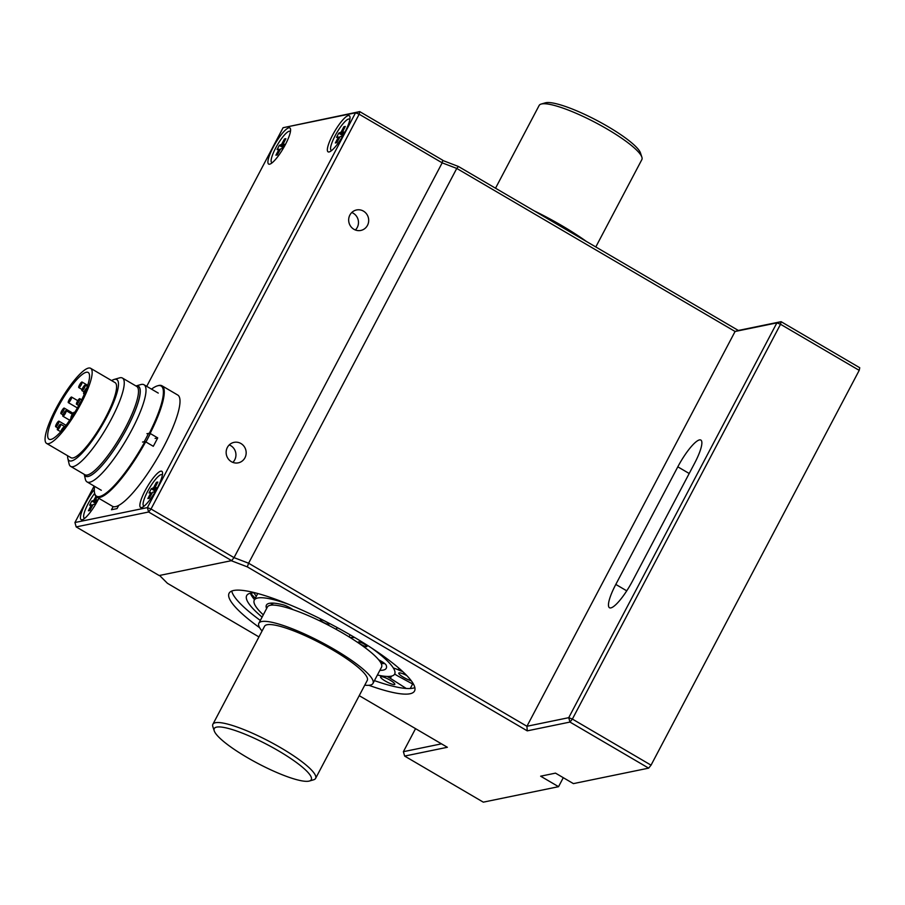 <?xml version="1.0" encoding="UTF-8"?>
<svg xmlns="http://www.w3.org/2000/svg" width="905" height="905" viewBox="0 0 905 905"><rect width="100%" height="100%" fill="white"/><g stroke="black" fill="none" stroke-linecap="round" stroke-linejoin="round"><path stroke-width="1.36" d="M150.264 433.529A57.162 12.738 120.4 0 1 145.886 441.957M144.189 441.719A56.314 12.557 -59.6 0 0 148.578 433.325M85.342 479.198A56.314 12.557 -59.6 0 0 87.072 481.935A56.314 12.557 -59.6 0 0 126.372 439.683A56.314 12.557 -59.6 0 0 143.997 384.749A56.314 12.557 -59.6 0 0 140.773 384.58L135.965 385.971A52.128 11.618 -59.6 0 1 122.039 437.149A52.128 11.618 -59.6 0 1 84.244 474.356L85.342 479.198M136.022 386.005L136.757 385.994A52.038 11.595 120.4 0 1 122.017 437.138A52.038 11.595 120.4 0 1 84.618 475.012L84.256 474.356M67.603 455.724A47.015 10.475 -59.6 0 0 67.818 458.428L69.097 463.903A51.2 11.414 -59.6 0 0 70.669 466.392L84.912 474.74A51.2 11.414 -59.6 0 0 120.637 436.334A51.2 11.414 -59.6 0 0 136.666 386.39L122.424 378.041A51.2 11.414 -59.6 0 0 119.483 377.894L114.087 379.455A47.015 10.475 -59.6 0 0 111.62 380.586M145.931 441.979A57.411 12.794 -59.6 0 0 150.321 433.552M79.402 387.329A3.224 0.724 -59.6 0 0 81.473 384.342A3.224 0.724 -59.6 0 0 82.038 382.023A3.224 0.724 -59.6 0 0 79.787 384.444A3.224 0.724 -59.6 0 0 78.78 387.589A3.224 0.724 -59.6 0 0 79.402 387.329M61.563 413.381A3.224 0.724 -59.6 0 0 63.633 410.406A3.224 0.724 -59.6 0 0 64.198 408.087A3.224 0.724 -59.6 0 0 61.947 410.508A3.224 0.724 -59.6 0 0 60.94 413.653A3.224 0.724 -59.6 0 0 61.563 413.381M56.302 426.459A3.224 0.724 -59.6 0 0 58.384 423.483A3.224 0.724 -59.6 0 0 58.949 421.164A3.224 0.724 -59.6 0 0 56.698 423.585A3.224 0.724 -59.6 0 0 55.691 426.73A3.224 0.724 -59.6 0 0 56.302 426.459M63.916 428.054A3.224 0.724 -59.6 0 0 63.859 427.296A3.224 0.724 -59.6 0 0 62.219 428.766A3.224 0.724 -59.6 0 0 60.59 431.945M80.511 402.103A3.224 0.724 -59.6 0 0 78.373 406.119M82.593 390.394A3.224 0.724 -59.6 0 0 84.663 387.419A3.224 0.724 -59.6 0 0 85.228 385.1A3.224 0.724 -59.6 0 0 82.977 387.521A3.224 0.724 -59.6 0 0 81.97 390.666A3.224 0.724 -59.6 0 0 82.593 390.394M68.938 402.352A3.224 0.724 -59.6 0 0 71.009 399.377A3.224 0.724 -59.6 0 0 71.574 397.057A3.224 0.724 -59.6 0 0 69.323 399.478A3.224 0.724 -59.6 0 0 68.316 402.623A3.224 0.724 -59.6 0 0 68.938 402.352M63.486 415.938A3.224 0.724 -59.6 0 0 65.556 412.963A3.224 0.724 -59.6 0 0 66.122 410.644A3.224 0.724 -59.6 0 0 63.87 413.053A3.224 0.724 -59.6 0 0 62.864 416.21A3.224 0.724 -59.6 0 0 63.486 415.938M58.033 429.513A3.224 0.724 -59.6 0 0 60.103 426.538A3.224 0.724 -59.6 0 0 60.669 424.219A3.224 0.724 -59.6 0 0 58.418 426.64A3.224 0.724 -59.6 0 0 57.411 429.785A3.224 0.724 -59.6 0 0 58.033 429.513M74.38 413.019A3.224 0.724 -59.6 0 0 74.323 412.261A3.224 0.724 -59.6 0 0 72.072 414.682A3.224 0.724 -59.6 0 0 71.065 417.827A3.224 0.724 -59.6 0 0 71.337 417.805M77.14 403.981A3.224 0.724 -59.6 0 0 79.21 401.006A3.224 0.724 -59.6 0 0 79.776 398.675A3.224 0.724 -59.6 0 0 77.525 401.096A3.224 0.724 -59.6 0 0 76.518 404.241A3.224 0.724 -59.6 0 0 77.14 403.981M86.733 388.155A3.224 0.724 -59.6 0 0 84.493 390.949A3.224 0.724 -59.6 0 0 83.69 393.72A3.224 0.724 -59.6 0 0 84.312 393.449A3.224 0.724 -59.6 0 0 84.855 392.872M49.413 422.669A43.542 9.706 120.4 0 1 71.586 383.833A43.542 9.706 120.4 0 1 90.613 368.29A43.542 9.706 120.4 0 1 76.982 410.757A43.542 9.706 120.4 0 1 46.596 443.416A43.542 9.706 120.4 0 1 49.413 422.669M51.54 420.802A38.7 8.631 120.4 0 1 71.257 386.277A38.7 8.631 120.4 0 1 88.17 372.464A38.7 8.631 120.4 0 1 76.054 410.214A38.7 8.631 120.4 0 1 49.051 439.242A38.7 8.631 120.4 0 1 51.54 420.802M67.818 458.428A47.015 10.475 -59.6 0 0 102.061 425.452A47.015 10.475 -59.6 0 0 114.087 379.455M90.613 368.29L115.026 382.589A43.542 9.706 120.4 0 1 101.394 425.056A43.542 9.706 120.4 0 1 71.02 457.726L46.596 443.416M70.669 466.392A51.2 11.414 -59.6 0 0 106.394 427.986A51.2 11.414 -59.6 0 0 122.424 378.041M94.606 493.123A63.859 14.231 120.4 0 0 144.958 441.561L145.682 441.832A64.504 14.378 120.4 0 1 96.767 497.105A64.504 14.378 120.4 0 1 94.799 493.972L94.606 493.123A63.859 14.231 120.4 0 1 94.573 486.336M144.958 441.561L142.526 442.059M155.094 438.427L157.708 437.884A64.504 14.378 120.4 0 1 153.284 446.289L145.682 441.832M157.708 437.884L150.117 433.438L146.949 433.653M151.508 389.139A63.859 14.231 120.4 0 1 157.447 385.847A63.859 14.231 120.4 0 1 149.382 433.156M157.447 385.847L158.273 385.609A64.504 14.378 120.4 0 1 161.972 385.79L177.708 395.01A64.504 14.378 120.4 0 1 163.681 446.844A64.504 14.378 120.4 0 1 112.503 506.325L96.767 497.105M161.972 385.79A64.504 14.378 120.4 0 1 150.117 433.438M595.807 246.952L641.849 159.608A58.056 11.132 -152.2 0 0 641.871 157.165A58.056 11.132 -152.2 0 0 596.531 123.137A58.056 11.132 -152.2 0 0 541.665 103.939A58.056 11.132 -152.2 0 0 541.156 104.064A58.056 11.132 -152.2 0 0 539.142 105.466L495.521 188.217M641.871 157.165L640.502 153.002A54.832 10.509 -152.2 0 0 596.881 120.444A54.832 10.509 -152.2 0 0 545.364 102.842L541.156 104.064M382.034 661.691A64.504 12.365 27.8 0 1 380.722 661.804M272.315 604.653A64.504 12.365 27.8 0 1 271.489 603.103M262.054 631.023A64.504 12.365 27.8 0 1 258.864 623.251A64.504 12.365 27.8 0 1 261.658 621.554A64.504 12.365 27.8 0 1 328.164 645.899A64.504 12.365 27.8 0 1 372.973 683.411A64.504 12.365 27.8 0 1 364.749 685.175M214.247 730.867L212.867 726.704A58.056 11.132 27.8 0 1 212.89 724.26L264.565 626.26A58.056 11.132 27.8 0 1 267.088 624.733A58.056 11.132 27.8 0 1 326.943 646.645A58.056 11.132 27.8 0 1 367.272 680.402L315.596 778.402A58.056 11.132 27.8 0 1 313.594 779.805L309.374 781.026A54.832 10.509 27.8 0 1 257.868 763.435A54.832 10.509 27.8 0 1 214.247 730.867A54.832 10.509 27.8 0 1 216.657 727.111A54.832 10.509 27.8 0 1 277.812 750.449A54.832 10.509 27.8 0 1 309.374 781.026M258.864 623.251L267.416 607.006A64.504 12.365 27.8 0 1 270.222 605.309A64.504 12.365 27.8 0 1 336.728 629.665A64.504 12.365 27.8 0 1 381.537 667.177L372.973 683.411M212.89 724.26A58.056 11.132 27.8 0 1 215.413 722.722A58.056 11.132 27.8 0 1 275.278 744.645A58.056 11.132 27.8 0 1 315.596 778.402M534.063 210.786A80.624 15.464 27.8 0 1 586.44 241.477M358.572 641.883A4.842 0.928 27.8 0 1 363.561 643.715A4.842 0.928 27.8 0 1 366.921 646.532A4.842 0.928 27.8 0 1 362.215 645.095A4.842 0.928 27.8 0 1 358.369 642.018A4.842 0.928 27.8 0 1 358.572 641.883M320.596 619.642A4.842 0.928 27.8 0 1 325.585 621.464A4.842 0.928 27.8 0 1 328.945 624.28A4.842 0.928 27.8 0 1 324.239 622.844A4.842 0.928 27.8 0 1 320.381 619.767A4.842 0.928 27.8 0 1 320.596 619.642M371.57 648.025A79.335 15.215 27.8 0 1 394.659 674.089A79.335 15.215 27.8 0 1 377.408 675.006M263.287 614.846A79.335 15.215 27.8 0 1 254.294 600.094A79.335 15.215 27.8 0 1 288.853 604.416M335.755 629.122L337.622 627.799M266.613 608.545A67.728 12.987 27.8 0 1 266.421 605.117A67.728 12.987 27.8 0 1 283.186 604.823A8.066 1.55 27.8 0 1 291.795 608.85A8.066 1.55 27.8 0 0 293.231 609.721M384.761 663.591A67.728 12.987 27.8 0 1 381.141 663.422M272.1 605.049A67.728 12.987 27.8 0 1 270.821 603.149M378.641 659.756A8.066 1.55 27.8 0 0 380.145 660.605A8.066 1.55 27.8 0 1 386.175 665.164A67.728 12.987 27.8 0 1 386.243 668.297A67.728 12.987 27.8 0 1 379.885 670.311M350.144 634.835L349.07 636.882M350.031 637.482L354.783 637.561M442.692 160.445L458.428 166.486L738.344 330.461L781.083 321.671L859.75 367.747L859.207 370.36L780.529 324.273L572.379 719.068L569.969 722.066L648.647 768.141L573.408 783.617L555.5 773.13L540.636 776.196L558.543 786.683L563.283 777.689M859.207 370.36L651.046 765.155L572.379 719.068L568.736 717.676L776.886 322.881L735.086 331.479L456.754 168.432L248.603 563.227L526.936 726.274L568.736 717.676L569.969 722.066L527.242 730.855L247.325 566.881L231.25 560.704L159.563 575.456L167.436 583.306L258.943 636.916M359.228 695.662L447.364 747.281L404.637 756.071L483.304 802.158L558.543 786.683M259.633 627.708A104.822 20.102 27.8 0 1 229.101 593.25A104.822 20.102 27.8 0 1 352.011 635.921A104.822 20.102 27.8 0 1 414.535 691.013A104.822 20.102 27.8 0 1 368.867 685.289M415.542 728.649L403.392 751.682L441.493 743.842M247.325 566.881L248.603 563.227L234.033 557.638L442.183 162.843L456.754 168.432L458.428 166.486M738.344 330.461L735.086 331.479L526.936 726.274L527.242 730.855M677.811 466.822L615.807 584.426A29.028 6.471 -59.6 0 0 609.495 607.753A29.028 6.471 -59.6 0 0 632.527 580.987L694.531 463.383A29.028 6.471 -59.6 0 0 700.832 440.056A29.028 6.471 -59.6 0 0 677.811 466.822L689.191 473.496M648.647 768.141L651.046 765.155M780.529 324.273L776.886 322.881L781.083 321.671L780.529 324.273M403.392 751.682L404.637 756.071M414.863 687.608A104.822 20.102 27.8 0 1 374.444 680.628M260.323 620.457A104.822 20.102 27.8 0 1 231.737 591.056M387.148 676.454A11.29 2.161 27.8 0 1 390.372 678.343L406.255 688.467M380.903 676.623A8.066 1.55 27.8 0 1 389.218 679.666A8.066 1.55 27.8 0 1 394.818 684.35A8.066 1.55 27.8 0 1 386.967 681.963A8.066 1.55 27.8 0 1 380.553 676.827A8.066 1.55 27.8 0 1 380.903 676.623M413.721 684.576L398.935 676.589A11.29 2.161 27.8 0 1 394.693 674.044M254.52 599.676A92.559 17.749 27.8 0 1 250.357 593.228M412.635 683.988L410.248 688.513M402.623 671.487A11.29 2.161 27.8 0 1 398.143 669.791L398.958 668.229M393.336 668.003A11.29 2.161 27.8 0 1 398.143 669.791M411.209 680.684A8.066 1.55 27.8 0 1 402.985 676.974A8.066 1.55 27.8 0 1 398.766 673.082A8.066 1.55 27.8 0 1 399.116 672.867A8.066 1.55 27.8 0 1 406.798 675.571M262.099 617.108A92.559 17.749 27.8 0 1 246.692 595.592A92.559 17.749 27.8 0 1 255.187 592.832M250.628 593.171A94.437 18.111 -152.2 0 0 255.301 598.194M254.034 592.82A85.998 16.494 -152.2 0 0 256.296 596.293M283.084 127.718L359.726 111.609L442.737 160.23L442.183 162.843L234.033 557.638L231.635 560.625L159.178 575.535L76.167 526.902L148.612 512.004L147.379 507.615L355.529 112.82L283.084 127.718L146.723 386.344M231.635 560.625L148.612 512.004L151.022 509.006L234.033 557.638M94.143 486.076L74.934 522.513L147.379 507.615L151.022 509.006L359.172 114.211L355.529 112.82L359.726 111.609L359.172 114.211L442.183 162.843M157.255 488.112A20.962 4.672 120.4 0 1 141.825 507.501A20.962 4.672 120.4 0 1 147.176 486.992A20.962 4.672 120.4 0 1 162.448 472.286A20.962 4.672 120.4 0 1 157.255 488.112M344.737 132.515A20.962 4.672 120.4 0 1 329.307 151.904A20.962 4.672 120.4 0 1 334.669 131.395A20.962 4.672 120.4 0 1 349.93 116.688A20.962 4.672 120.4 0 1 344.737 132.515M285.29 144.743A20.962 4.672 120.4 0 1 269.86 164.133A20.962 4.672 120.4 0 1 275.222 143.624A20.962 4.672 120.4 0 1 290.482 128.917A20.962 4.672 120.4 0 1 285.29 144.743M98.837 498.316A20.962 4.672 120.4 0 1 97.808 500.341A20.962 4.672 120.4 0 1 82.366 519.73A20.962 4.672 120.4 0 1 82.412 509.945A20.962 4.672 120.4 0 1 94.301 489.56M118.702 505.454L117.039 508.61L111.473 509.753L113.136 506.608M229.248 444.921A10.453 9.989 -101.6 0 1 232.845 462.387M231.363 461.674A10.453 9.989 -101.6 0 1 234.044 442.364A10.453 9.989 -101.6 0 1 245.945 450.588A10.453 9.989 -101.6 0 1 231.363 461.674M351.774 212.517A10.453 9.989 -101.6 0 1 355.371 229.994M353.9 229.282A10.453 9.989 -101.6 0 1 356.581 209.96A10.453 9.989 -101.6 0 1 368.471 218.196A10.453 9.989 -101.6 0 1 353.9 229.282M74.934 522.513L76.167 526.902M290.392 131.779A18.066 4.027 -59.6 0 0 290.007 131.349A18.066 4.027 -59.6 0 0 289.148 131.259A18.066 4.027 -59.6 0 0 275.674 148.001A18.066 4.027 -59.6 0 0 271.749 162.515A18.066 4.027 -59.6 0 0 272.303 162.651M284.464 138.963L285.856 138.669L282.846 144.642L284.679 144.28L282.462 148.488L280.674 148.85L277.292 154.913L275.901 155.196L278.751 149.8L278.898 149.223L277.077 149.597L279.294 145.388L281.613 144.359L284.464 138.963L285.041 140.218M282.926 147.594L279.294 145.388M94.652 493.361A18.066 4.027 -59.6 0 0 84.267 518.113A18.066 4.027 -59.6 0 0 84.821 518.248M96.846 497.15L95.364 500.239L97.197 499.877L94.98 504.085L93.181 504.447L89.81 510.511L88.419 510.793L91.405 504.82L89.595 505.194L91.812 500.985L93.6 500.612L95.975 496.449M95.444 503.191L91.812 500.985M162.357 475.148A18.066 4.027 -59.6 0 0 161.972 474.718A18.066 4.027 -59.6 0 0 161.113 474.627A18.066 4.027 -59.6 0 0 147.639 491.37A18.066 4.027 -59.6 0 0 143.714 505.884A18.066 4.027 -59.6 0 0 144.268 506.019M156.418 482.331L157.821 482.037L154.812 488.01L156.644 487.648L154.427 491.856L152.628 492.218L149.257 498.282L147.866 498.565L150.705 493.168L150.852 492.592L149.042 492.965L151.259 488.757L153.578 487.727L156.418 482.331L157.006 483.587M154.891 490.963L151.259 488.757M349.839 119.551A18.066 4.027 -59.6 0 0 349.454 119.121A18.066 4.027 -59.6 0 0 348.595 119.03A18.066 4.027 -59.6 0 0 335.122 135.773A18.066 4.027 -59.6 0 0 331.196 150.287A18.066 4.027 -59.6 0 0 331.75 150.422M343.911 126.734L345.303 126.44L342.294 132.413L344.126 132.051L341.909 136.259L340.122 136.621L336.739 142.685L335.348 142.967L338.199 137.571L338.346 136.994L336.524 137.368L338.742 133.159L341.061 132.13L343.911 126.734L344.488 127.99M342.373 135.365L338.742 133.159M626.746 590.841L615.807 584.426M390.372 678.343L391.56 676.103M380.79 662.765A66.438 12.738 -152.2 0 0 383.528 662.664M281.082 145.015L283.356 146.791M283.966 145.637L282.892 144.653L283.955 145.66M279.803 150.151L278.751 149.8M278.91 149.246L280.075 149.63L278.898 149.223M283.751 146.044L281.613 144.359M92.593 505.228L91.428 504.843L92.593 505.228M92.321 505.748L91.258 505.397M95.873 502.388L93.6 500.612M94.131 499.956L96.269 501.63M95.398 500.239L96.473 501.234M153.047 488.383L155.321 490.159M155.92 489.005L154.846 488.01M151.769 493.519L150.705 493.168M155.717 489.401L153.578 487.727M340.529 132.786L342.803 134.562M343.414 133.408L342.339 132.424L343.402 133.431M339.251 137.922L338.199 137.571M338.357 137.017L339.522 137.402L338.346 136.994M343.199 133.816L341.061 132.13M87.072 481.935L101.315 490.284M143.997 384.749L158.251 393.087M87.695 385.338L82.038 382.023M82.038 389.501L78.78 387.589M73.034 413.257L64.198 408.087M62.999 414.863L60.94 413.653M66.042 425.316L58.949 421.164M57.75 427.941L55.691 426.73M87.366 386.344L85.228 385.1M84.029 391.876L81.97 390.666M84.335 394.094L83.69 393.72M81.676 399.795L79.776 398.675M78.577 405.451L76.518 404.241M64.956 426.73L60.669 424.219M60.669 431.696L57.411 429.785M72.321 414.275L66.122 410.644M69.708 420.214L62.864 416.21M77.773 400.689L71.574 397.057M77.366 407.929L68.316 402.623M273.118 603.126L272.077 605.094M381.084 661.125L380.485 662.256M254.294 600.094L257.767 593.51M95.364 500.239L96.462 501.257M155.92 489.028L154.812 488.01"/></g></svg>
